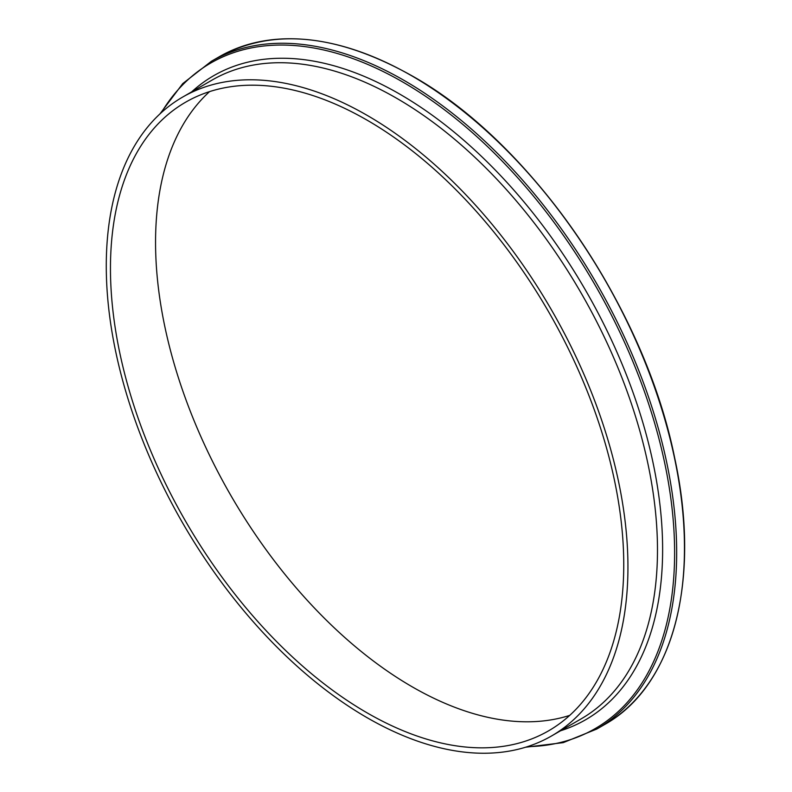 <?xml version="1.0" encoding="UTF-8"?>
<svg xmlns="http://www.w3.org/2000/svg" width="792" height="792" viewBox="0 0 792 792"><rect width="100%" height="100%" fill="white"/><g stroke="black" fill="none" stroke-linecap="round" stroke-linejoin="round"><path stroke-width="1.19" d="M367.102 115.335A368.874 212.969 60 0 1 608.088 440.382A368.874 212.969 60 0 1 551.539 735.966A368.874 212.969 60 0 1 367.102 717.701A368.874 212.969 60 0 1 126.126 392.644A368.874 212.969 60 0 1 182.675 97.06A368.874 212.969 60 0 1 367.102 115.335M569.725 715.384A362.954 209.553 60 0 1 412.206 686.822A362.954 209.553 60 0 1 181.665 387.605A362.954 209.553 60 0 1 209.583 91.605M367.102 712.859A362.954 209.553 60 0 1 129.997 393.03A362.954 209.553 60 0 1 185.635 102.188A362.954 209.553 60 0 1 367.102 120.166A362.954 209.553 60 0 1 604.217 440.005A362.954 209.553 60 0 1 548.579 730.838A362.954 209.553 60 0 1 367.102 712.859M411.88 75.903A385.496 222.572 60 0 1 663.716 415.612A385.496 222.572 60 0 1 604.633 724.522C673.586 686.149 701.316 580.259 674.665 457.905C644.609 307.276 531.383 142.52 412.107 75.883C337.273 33.927 272.943 27.572 219.136 56.816A385.496 222.572 60 0 1 411.88 75.903M412.206 76.091A385.041 222.305 60 0 1 684.466 547.856M159.925 113.929L182.744 83.596L211.335 61.311A385.496 222.572 60 0 1 404.088 80.408A385.496 222.572 60 0 1 655.924 420.107A385.496 222.572 60 0 1 596.831 729.016L604.633 724.522M161.35 112.612A384.298 221.879 60 0 1 402.871 82.081A384.298 221.879 60 0 1 666.953 474.339A384.298 221.879 60 0 1 527.413 746.658M191.684 91.862A371.864 214.701 60 0 1 399.673 94.08A371.864 214.701 60 0 1 648.509 443.223A371.864 214.701 60 0 1 560.548 730.769M182.675 97.06L212.216 80.002A368.874 212.969 60 0 1 396.653 98.277A368.874 212.969 60 0 1 637.629 423.324A368.874 212.969 60 0 1 581.081 718.908L551.539 735.966M525.561 747.232L563.241 742.639L596.831 729.016M211.335 61.311L219.136 56.816"/></g></svg>
